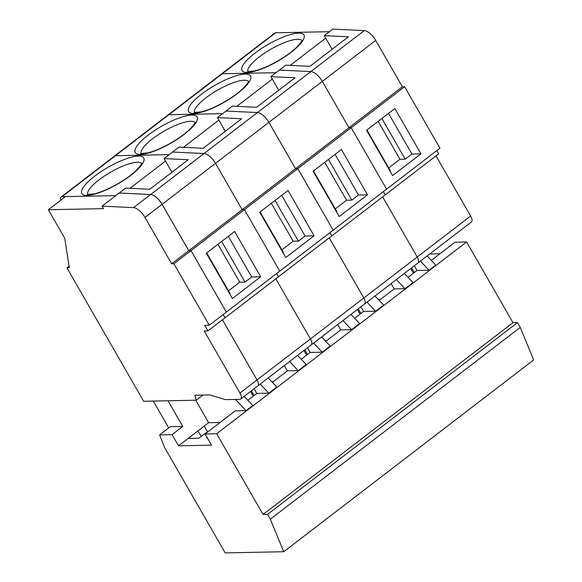 <?xml version="1.0" encoding="UTF-8"?>
<svg xmlns="http://www.w3.org/2000/svg" width="582" height="582" viewBox="0 0 582 582"><rect width="100%" height="100%" fill="white"/><g stroke="black" fill="none" stroke-linecap="round" stroke-linejoin="round"><path stroke-width="0.87" d="M220.105 422.474L208.64 422.707L188.132 438.442L198.913 438.224L206.406 432.47L207.09 432.462M209.855 394.916L225.467 399.623L239.726 399.339A7.442 3.165 -127.5 0 0 240.686 399.034A7.442 3.165 -127.5 0 0 239.908 393.054L204.209 330.969L207.956 330.896L204.748 325.302L209.251 325.214L173.902 263.748L171.654 263.792L144.998 217.442A11.902 5.071 -127.5 0 0 133.54 207.629L102.09 206.13L103.531 208.632L48.342 209.738L64.777 238.329L69.273 267.727L66.908 267.771L143.667 401.26L196.199 400.212L194.846 395.214L209.855 394.916M283.732 551.729L225.19 552.9L164.502 447.354L159.614 434.892L172.09 434.638L178.514 445.812L211.535 445.157L205.111 433.976L216.65 433.75L263.057 514.459L267.56 514.372L270.332 519.18L283.732 551.729L533.658 359.945L520.257 327.404L517.493 322.588L512.989 322.683L466.575 241.967L455.029 242.199L431.313 260.394M268.2 377.922L276.814 387.03L268.797 393.177L256.778 393.417L254.087 388.747M115.789 195.617L65.431 196.629L48.342 209.738M209.251 325.214L226.34 312.105L190.991 250.638L188.743 250.682L162.087 204.326A11.902 5.071 -127.5 0 0 150.629 194.519L119.179 193.02L102.09 206.13M207.956 330.896L225.045 317.779L223.175 314.527M418 262.969A7.442 3.165 -127.5 0 0 417.229 256.997L470.62 216.024A7.442 3.165 -127.5 0 1 471.398 222.004L418 262.969A7.442 3.165 -127.5 0 1 418 262.977L364.601 303.95A7.442 3.165 -127.5 0 0 364.601 303.95L311.195 344.93A7.442 3.165 -127.5 0 0 311.195 344.93L257.79 385.91A7.442 3.165 -127.5 0 0 257.79 385.91A7.442 3.165 -127.5 0 0 256.997 379.944L222.411 319.802M205.111 433.976L235.23 410.87L246.033 410.652L252.777 405.472L244.164 396.364M196.199 400.212L202.922 395.054M66.908 267.771L69.032 266.141M171.654 263.792L188.743 250.682M173.902 263.748L244.404 209.651L242.148 209.695L215.5 163.346A11.902 5.071 -127.5 0 0 204.042 153.532L172.592 152.033L164.059 158.588L171.886 172.265M207.148 437.519L206.421 438.071L207.454 438.05M188.132 438.442L178.514 445.812M273.3 381.647L271.75 381.676M380.104 299.686L378.555 299.723M326.698 340.666L325.156 340.696M235.426 399.427L246.033 410.652M208.64 422.707L195.712 400.22M159.614 434.892L170.293 426.693L182.77 426.446L172.09 434.638M168.009 400.772L182.77 426.446M153.277 401.071L168.715 427.908M429.683 254.014L439.897 253.803M427.13 255.971L435.743 265.079L429.014 270.244L420.4 261.129M297.569 355.384L306.183 364.492L298.173 370.639L287.37 370.858L272.383 382.345M204.224 426.089L207.643 432.033M197.982 430.876L201.197 436.471M252.864 395.491L254.108 395.469L251.417 390.798M254.108 395.469L256.778 393.417M260.19 384.069L268.797 393.177M247.859 400.263L253.235 396.138L250.544 391.468M234.633 231.469L206.326 253.185L232.393 298.508L260.692 276.792L234.633 231.469M301.258 359.283L306.641 355.158L303.95 350.488M306.27 354.518L307.514 354.489L310.184 352.445L322.202 352.205L330.212 346.057L321.606 336.942M350.975 314.404L359.589 323.519L351.579 329.667L340.776 329.878L325.789 341.372M354.664 318.31L360.04 314.178L357.355 309.508M359.669 313.538L360.913 313.509L363.583 311.465L375.608 311.225L383.618 305.077L375.004 295.962M404.381 273.424L412.994 282.539L404.977 288.687L394.181 288.898L379.195 300.392M408.069 277.33L413.446 273.205L410.761 268.528M413.075 272.558L414.319 272.536L416.988 270.485L429.014 270.244M216.65 433.75L466.575 241.967M228.493 290.833L239.748 282.197L245.015 282.095L251.693 276.974L260.692 276.792M229.708 293.837L230.065 293.568L206.683 252.915M251.693 276.974L228.311 236.314M245.015 282.095L221.64 241.435M239.748 282.197L217.937 244.28M164.059 158.588L188.219 159.737L149.763 189.237L125.603 188.088L119.194 193.006L150.643 194.504L204.042 153.532M130.004 188.299L165.463 161.09M115.811 195.61L62.07 196.68L115.462 155.714L169.209 154.63L115.462 155.714A7.442 3.165 -127.5 0 0 114.501 156.02A7.442 3.165 -127.5 0 0 114.509 156.012L61.11 196.992A7.442 3.165 -127.5 0 0 60.703 200.252M226.333 312.09L279.76 271.11L244.404 209.651M223.197 314.513L225.067 317.765L278.458 276.799L276.588 273.547L278.465 276.792L331.864 235.819L330.001 232.56M240.686 399.034L257.775 385.917A7.442 3.165 -127.5 0 0 257.011 379.93L310.41 338.957A7.442 3.165 -127.5 0 1 311.195 344.93A7.442 3.165 -127.5 0 0 310.41 338.957L275.824 278.814L310.417 338.95L363.808 297.984L329.237 237.834M263.057 514.459L512.989 322.683M275.672 32.774A7.442 3.165 -127.5 0 0 274.719 33.079L221.32 74.052A7.442 3.165 -127.5 0 0 221.313 74.059L167.914 115.032A7.442 3.165 -127.5 0 1 168.875 114.727L222.273 73.754A7.442 3.165 -127.5 0 0 221.313 74.059A7.442 3.165 -127.5 0 1 222.28 73.747L275.672 32.774L329.412 31.697M226.354 312.09L191.012 250.624L188.757 250.667L242.148 209.695L244.411 209.644L279.76 271.11L439.963 148.184L404.614 86.718L402.366 86.762L375.71 40.405A11.902 5.071 -127.5 0 0 364.252 30.599L332.802 29.1L324.269 35.648L332.104 49.332M385.262 194.832L438.668 153.859L436.798 150.607M470.62 216.024L436.034 155.881M394.843 108.528L366.544 130.252L392.603 175.575L420.91 153.852L394.843 108.528M388.703 167.9L399.958 159.264L405.225 159.155L411.903 154.034L420.91 153.852M389.918 170.904L390.275 170.628L366.9 129.975M411.903 154.034L388.529 113.381M405.225 159.155L381.85 118.502M399.958 159.264L378.154 121.34M324.269 35.648L348.429 36.797L309.98 66.304L285.82 65.155L279.411 70.073L310.846 71.579L279.411 70.073M290.214 65.366L325.673 38.15M222.273 73.754L276.006 72.677L222.28 73.747M329.23 237.842L363.808 297.984A7.442 3.165 -127.5 0 1 364.587 303.957A7.442 3.165 -127.5 0 0 363.823 297.969L417.214 257.004L382.643 196.854L417.214 257.004A7.442 3.165 -127.5 0 1 417.992 262.977M385.277 194.832L383.407 191.58L385.269 194.839L331.871 235.812M244.411 209.644L297.809 168.671L333.151 230.137L297.817 168.664L351.208 127.698L386.557 189.165L351.222 127.691L348.967 127.734L322.319 81.378A11.902 5.071 -127.5 0 0 310.861 71.571L364.252 30.599M270.332 519.18L520.257 327.404M267.56 514.372L517.493 322.588M172.607 152.04L204.049 153.524A11.902 5.071 -127.5 0 1 215.507 163.338L242.163 209.687L295.554 168.722L297.809 168.671L295.569 168.715L268.913 122.358A11.902 5.071 -127.5 0 0 257.455 112.544L226.005 111.046L232.414 106.135L256.575 107.284L295.023 77.777L270.863 76.628L279.396 70.08M222.615 113.65L168.875 114.727M351.208 127.698L348.96 127.742L322.304 81.385A11.902 5.071 -127.5 0 0 310.846 71.579L257.455 112.544M270.863 76.628L278.698 90.305M236.809 106.339L272.274 79.13M295.569 168.715L348.96 127.742M367.504 194.832L341.445 149.509L313.138 171.224L339.197 216.555L367.504 194.832L358.497 195.014L335.123 154.361M416.988 270.485L414.304 265.814M414.319 272.536L411.634 267.858M404.977 288.687L396.371 279.571M394.181 288.898L391.126 283.594M366.995 302.109L375.608 311.225M168.867 114.734L115.469 155.707A7.442 3.165 -127.5 0 0 114.516 156.012L167.907 115.04A7.442 3.165 -127.5 0 1 168.867 114.734L222.608 113.657M295.554 168.722L268.899 122.365A11.902 5.071 -127.5 0 0 257.44 112.559L225.991 111.06L217.457 117.608L225.292 131.285M331.864 235.819L329.994 232.567M172.599 152.026L179.009 147.108L203.169 148.265L241.625 118.757L217.457 117.608M183.41 147.319L218.868 120.11M314.098 235.812L288.039 190.489L259.732 212.204L285.798 257.528L314.098 235.812L305.092 235.994L281.717 195.341M283.107 252.857L283.463 252.588L260.089 211.935M281.892 249.853L293.146 241.217L271.343 203.3M293.146 241.217L298.421 241.115L275.039 200.463M298.421 241.115L305.092 235.994M307.514 354.489L304.822 349.818M310.184 352.445L307.492 347.767M313.589 343.089L322.202 352.205M298.173 370.639L289.56 361.531M287.37 370.858L284.322 365.547M257.011 379.93L222.433 319.787M188.757 250.667L162.102 204.318A11.902 5.071 -127.5 0 0 150.643 194.504M62.07 196.68A7.442 3.165 -127.5 0 0 61.11 196.992M351.579 329.667L342.965 320.551M340.776 329.878L337.727 324.574M360.913 313.509L358.228 308.838M363.583 311.465L360.898 306.787M335.297 208.88L346.552 200.237L351.826 200.135L358.497 195.014M336.512 211.884L336.869 211.608L313.494 170.955M351.826 200.135L328.444 159.483M346.552 200.237L324.749 162.32M351.222 127.691L404.614 86.718M348.967 127.734L402.366 86.762M133.54 207.629L150.629 194.519M144.998 217.442L215.5 163.346M239.908 393.054L256.997 379.944M87.147 195.385A35.713 9.661 150.1 0 1 109.998 166.197A35.713 9.661 150.1 0 1 141.193 165.572A35.713 9.661 150.1 0 1 87.147 195.385M87.627 194.541A31.246 8.454 150.1 0 1 105.218 175.473A31.246 8.454 150.1 0 1 137.076 162.24A31.246 8.454 150.1 0 1 141.702 163.447M247.837 71.608A31.246 8.454 150.1 0 1 265.436 52.54A31.246 8.454 150.1 0 1 297.286 39.3A31.246 8.454 150.1 0 1 301.913 40.514M247.357 72.452A35.713 9.661 150.1 0 1 270.208 43.257A35.713 9.661 150.1 0 1 301.411 42.632A35.713 9.661 150.1 0 1 247.357 72.452M193.952 113.432A35.713 9.661 150.1 0 1 216.81 84.237A35.713 9.661 150.1 0 1 248.005 83.612A35.713 9.661 150.1 0 1 193.952 113.432M268.913 122.358L375.71 40.405M194.439 112.588A31.246 8.454 150.1 0 1 212.03 93.52A31.246 8.454 150.1 0 1 243.88 80.28A31.246 8.454 150.1 0 1 248.507 81.495M140.553 154.405A35.713 9.661 150.1 0 1 163.404 125.217A35.713 9.661 150.1 0 1 194.599 124.592A35.713 9.661 150.1 0 1 140.553 154.405M204.049 153.524L257.44 112.559M215.507 163.338L268.899 122.365M141.033 153.561A31.246 8.454 150.1 0 1 158.624 134.5A31.246 8.454 150.1 0 1 190.474 121.26A31.246 8.454 150.1 0 1 195.108 122.467M87.293 194.446L94.524 193.835C100.919 192.227 108.317 189.085 116.72 184.399C124.846 179.751 131.401 175.044 136.392 170.279C140.415 165.914 142.212 163.527 141.79 163.113M247.51 71.513L254.734 70.895C261.129 69.294 268.528 66.152 276.937 61.466C285.056 56.81 291.611 52.104 296.609 47.338C300.625 42.973 302.422 40.587 302 40.18M140.699 153.473L147.93 152.855C154.325 151.247 161.723 148.104 170.126 143.419C178.252 138.771 184.807 134.064 189.797 129.299C193.813 124.934 195.617 122.547 195.188 122.133M194.104 112.493L201.328 111.875C207.73 110.274 215.129 107.124 223.532 102.439C231.651 97.791 238.213 93.084 243.203 88.319C247.219 83.954 249.016 81.567 248.594 81.16"/></g></svg>
